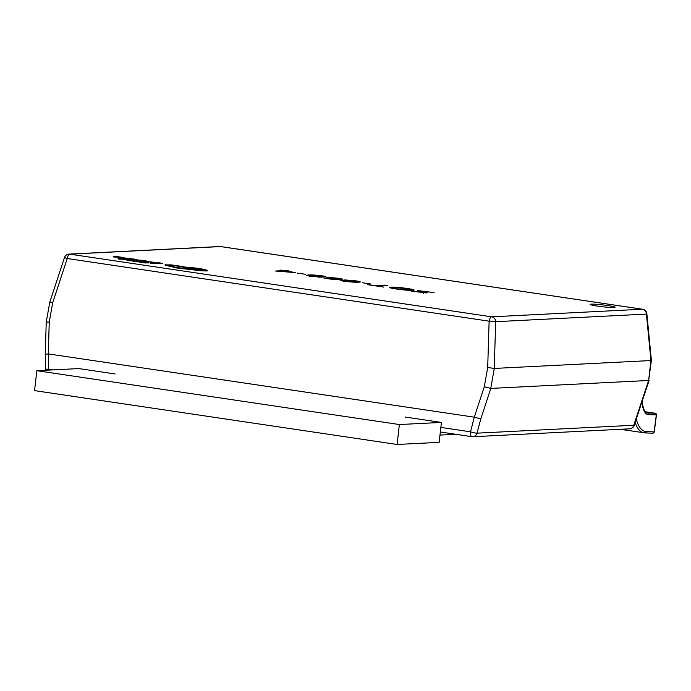 <?xml version="1.0" encoding="UTF-8"?>
<svg xmlns="http://www.w3.org/2000/svg" width="691" height="691" viewBox="0 0 691 691"><rect width="100%" height="100%" fill="white"/><g stroke="black" fill="none" stroke-linecap="round" stroke-linejoin="round"><path stroke-width="1.04" d="M607.864 305.56A12.568 0.941 6.5 0 0 590.123 304.403A12.568 0.941 6.5 0 0 597.352 306.096A12.568 0.941 6.5 0 0 615.102 307.253A12.568 0.941 6.5 0 0 607.864 305.56M305.767 274.344L297.199 273.066L305.767 274.344M323.613 276.046L325.945 276.737L318.283 276.046C322.239 276.676 323.31 277.048 321.505 277.177L310.708 276.27L306.571 275.294L308.385 274.975C311.278 274.733 316.357 275.096 323.613 276.046L323.587 276.279M322.386 276.996L321.505 277.177M343.073 281.082L340.827 280.434L355.131 281.781L348.368 281.073C344.317 280.442 343.228 280.062 345.111 279.941L355.874 280.84C360.693 281.652 361.583 282.101 358.525 282.178C355.502 282.403 350.354 282.032 343.073 281.082M344.187 280.123L345.111 279.941L345.051 280.477M360.253 281.876L358.525 282.178M421.087 291.066L424.075 291.956C426.779 292.466 427.625 292.785 426.632 292.932L411.11 291.127L423.453 292.483L420.776 291.662C417.925 291.136 416.975 290.781 417.925 290.617L434.034 292.561L421.087 291.066L420.646 292.129M427.219 292.803L426.632 292.932M423.419 292.803L423.816 292.414L423.695 293.416M417.373 290.747L417.882 290.997M390.838 288L390.942 287.145C394.457 286.998 399.925 287.439 407.327 288.484C413.909 289.512 415.714 290.134 412.743 290.332C409.167 290.479 403.648 290.021 396.193 288.968C389.715 287.948 387.962 287.344 390.942 287.145L389.482 287.43M414.185 290.047L412.743 290.332M383.6 287.076L367.569 284.692L375.36 285.625L384.714 285.15L387.755 285.599L378.392 286.074L383.6 287.076M370.981 284.027L362.412 282.757L370.981 284.027M325.668 278.499L323.423 277.851L337.718 279.199L330.963 278.49C326.903 277.851 325.824 277.48 327.698 277.359L338.46 278.257C343.289 279.069 344.17 279.518 341.121 279.596C338.098 279.812 332.941 279.449 325.668 278.499M326.783 277.54L327.698 277.359L327.638 277.894M342.84 279.294L341.121 279.596M295.8 272.643L275.554 271.027L282.472 270.682L280.313 270.129L286.065 270.501L288.829 270.907L286.394 271.027L295.8 272.643M440.849 427.409L470.519 431.815L474.285 417.174L48.266 353.904L48.629 369.149L53.406 369.858M490.765 388.42L648.642 380.465L650.913 360.547L494.29 368.433L490.765 388.42L484.305 386.718L487.699 367.526L494.29 368.433M629.613 428.826A5.027 5.027 0 0 0 634.131 425.397L633.751 425.259A5.027 4.569 87.1 0 1 629.613 428.826L472.877 436.729A5.027 4.569 -92.9 0 1 472.057 436.686A5.027 2.073 -81.6 0 1 471.884 436.677A5.027 2.073 -81.6 0 1 470.519 431.815A5.027 0.7 14.9 0 0 477.006 433.162L633.751 425.259L648.642 380.465M487.699 367.526L489.124 321.177A5.027 0.622 1.8 0 1 495.689 321.686L646.413 314.085A5.027 0.76 -5.6 0 0 646.854 313.723A5.027 5.027 0 0 0 642.587 309.24A5.027 2.073 -81.6 0 0 642.414 309.231L220.533 246.575L69.808 254.167L491.69 316.824L642.414 309.231A5.027 4.569 87.1 0 1 646.413 314.085L650.939 360.538L651.388 360.296L648.668 380.473M474.397 417.2L480.789 418.901L477.006 433.162A5.027 4.569 -92.9 0 1 472.877 436.729A5.027 5.027 0 0 1 471.884 436.677L440.322 431.996M642.837 309.318A5.027 2.073 -81.6 0 0 642.587 309.24L220.705 246.575A5.027 2.073 -81.6 0 0 220.533 246.575A5.027 4.569 -92.9 0 0 219.712 246.532L68.988 254.124A5.027 5.027 0 0 0 64.462 257.579L49.752 302.312L46.237 322.222L45.243 354.155L45.71 369.201L48.629 369.149A5.027 2.073 -81.6 0 0 48.56 370.108M45.71 354.284L48.163 353.896M46.642 322.455C45.736 322.092 46.608 321.971 49.251 322.11L48.266 353.904M50.132 302.468L52.646 302.908L49.251 322.11M64.462 257.579L67.243 258.512L52.646 302.908M410.808 290.065L412.207 290.35M391.339 288.121L392.704 288.112M397.489 289.158L410.86 289.641L410.748 290.635M409.538 290.332L409.59 289.883C412.078 289.762 410.938 289.313 406.17 288.536L394.138 287.586L392.73 287.845L392.618 288.838M394.138 287.586C391.46 287.698 392.592 288.147 397.515 288.942M384.645 285.754L384.714 285.15M357.264 282.075L357.998 282.204M350.259 281.332L357.325 281.531L357.212 282.524M356.565 282.222L356.625 281.669C358.033 281.6 357.402 281.341 354.742 280.9L348.29 280.391L347.573 280.529L347.461 281.522M348.29 280.391C346.891 280.451 347.547 280.701 350.285 281.133M339.851 279.484L340.585 279.622M332.855 278.749L339.912 278.939L339.799 279.941M339.151 279.639L339.221 279.086C340.62 279.009 339.998 278.758 337.329 278.318L330.885 277.799L330.168 277.937L330.048 278.939M330.885 277.799C329.477 277.868 330.143 278.119 332.872 278.542M308.281 275.864L308.385 274.975M308.747 275.951L309.542 275.934M312.004 276.46L319.009 276.599L318.897 277.601M318.275 277.1L318.318 276.728C319.691 276.668 319.035 276.417 316.348 275.985L310.38 275.484L309.577 275.64L309.464 276.642M310.38 275.484C308.851 275.545 309.404 275.795 312.03 276.245M282.412 271.235L282.472 270.682M283.569 271.174L283.63 270.622M285.988 271.2L286.065 270.501M280.244 271.338L292.535 272.168L285.236 271.088L280.218 271.563M656.32 414.868L648.607 414.669A21.62 8.905 -81.6 0 1 642.449 405.28L641.922 402.015M654.144 431.815L656.312 414.928A1.512 1.373 91.9 0 0 655.146 413.227L645.178 411.75L655.172 413.227A1.512 0.622 -81.6 0 1 655.172 413.227A1.512 0.622 -81.6 0 1 655.215 413.244M115.129 373.961L78.869 368.579L36.822 370.696L34.55 390.622L397.092 444.468L439.148 442.352L441.411 422.426L405.159 417.036M439.968 435.097L455.835 434.293M36.822 370.696L399.363 424.542L441.411 422.426M399.363 424.542L397.092 444.468M150.353 262.969L154.024 263.513L150.232 263.703L155.7 263.66L150.837 262.943L153.514 263.539M150.232 263.703L155.7 263.66M142.856 261.898L147.123 262.805L139.392 262.07L148.41 262.986L143.382 261.872L147.114 262.908M139.392 262.07L145.404 262.977L148.772 262.735M136.274 260.878L140.04 261.431L132.698 261.094L137.44 261.803L141.715 261.587L136.758 260.853L139.53 261.457M134.814 261.043L137.604 261.561M132.698 261.094L137.431 261.906L141.715 261.587M135.021 260.593L125.321 259.591L130.746 260.809L135.021 260.593L130.729 260.904L125.321 259.591M130.046 260.611L133.346 260.438L126.393 259.98L130.046 260.611M132.836 260.464L126.393 259.98M118.714 258.166L117.945 258.909L119.215 259.099L127.006 259.401L118.714 258.166M122.773 259.099L119.137 258.978L122.773 259.099M117.945 258.909L127.006 259.401M121.866 259.073L119.362 258.978M157.038 262.615L160.804 263.167L153.462 262.83L158.204 263.539L162.48 263.323L157.531 262.589L160.295 263.193M155.579 262.779L158.369 263.297M153.462 262.83L158.196 263.634L162.48 263.323M149.17 261.734L155.605 262.459L148.876 261.863M150.932 262.139L155.691 262.347M153.696 262.269L150.759 261.889L153.696 262.269M149.152 261.837L153.462 262.442M150.923 262.243L150.336 262.001M154.404 262.321L151.035 261.967M145.265 261.112L149.463 261.405L144.289 260.783L146.112 261.388M145.516 261.06L148.893 261.535M148.911 261.44L149.463 261.405M144.289 260.783L145.257 261.207M142.45 260.939L147.485 261.44M135.151 259.868L140.834 260.205L140.178 260.619L141.465 260.809L141.931 260.274L144.98 260.438L135.134 259.971L140.817 260.308M140.178 260.619L145.68 260.55M131.515 258.823L135.281 259.375L127.939 259.039L132.681 259.747L136.956 259.531L131.998 258.797L134.771 259.401M130.055 258.987L132.845 259.505M127.939 259.039L132.672 259.842L136.956 259.531M130.262 258.538L120.562 257.536L125.987 258.754L130.262 258.538L125.978 258.849L120.562 257.536M125.287 258.546L128.586 258.382L121.633 257.924L125.287 258.546M128.077 258.408L121.633 257.924M113.955 256.111L113.186 256.853L114.456 257.043L122.247 257.346L113.955 256.111M118.014 257.043L114.378 256.922L118.014 257.043M113.186 256.853L122.247 257.346M117.116 257.017L114.602 256.922M165.788 264.653C164.156 264.808 164.985 265.189 168.293 265.819L176.766 267.875L185.81 268.98L200.476 270.613L207.024 270.898L207.585 270.319L199.639 268.436L178.321 266.389L201.694 269.559C203.603 269.956 203.983 270.198 202.834 270.285L178.52 267.771C173.571 266.994 171.774 266.476 173.147 266.216L172.62 266.139C169.649 265.672 168.734 265.379 169.882 265.258L183.262 266.596L171.1 264.869L164.968 264.912M165.78 264.757C164.138 264.903 164.976 265.292 168.284 265.923L176.749 267.97L200.459 270.717L207.006 270.993L207.585 270.319M203.5 270.138L202.834 270.285M172.638 266.389L173.147 266.216L172.655 266.441M169.364 265.379L183.357 266.588M199.518 268.92L197.885 268.54C193.791 268.091 192.996 268.134 195.51 268.661C199.587 269.11 200.373 269.067 197.885 268.54L197.868 268.644C193.774 268.194 192.988 268.229 195.501 268.756M193.877 268.281L195.51 268.661M169.399 265.43L169.874 265.361M178.321 266.389L201.686 269.663C203.595 270.051 203.966 270.293 202.817 270.388M207.006 270.993L207.568 270.423M199.431 268.963L197.868 268.644M474.285 417.174L484.305 386.718M494.246 368.433L495.689 321.686A5.027 4.569 -92.9 0 0 491.69 316.824A5.027 2.073 -81.6 0 0 489.124 321.177L67.243 258.512A5.027 2.073 -81.6 0 1 69.808 254.167A5.027 4.569 87.1 0 0 68.988 254.124M490.809 388.42L480.789 418.901M219.712 246.532A5.027 5.027 0 0 1 220.705 246.575A5.027 2.073 -81.6 0 1 220.87 246.618M423.972 292.846L424.075 291.956M642.051 401.609L642.578 404.831C645.334 415.015 645.644 411.171 646.171 412.613L647.044 412.942A20.108 8.283 98.4 0 0 647.441 412.976L646.741 412.873M648.607 414.669A1.512 1.373 91.9 0 0 647.441 412.976L655.146 413.227A1.512 1.512 0 0 1 656.45 414.911L654.273 431.858A1.512 1.512 0 0 1 652.727 433.171A1.512 1.373 91.9 0 1 652.58 433.153M636.264 418.988A38.713 15.945 98.4 0 0 646.43 431.616L654.135 431.866A1.512 1.373 91.9 0 1 652.727 433.171L645.023 432.92A1.512 1.373 91.9 0 1 644.876 432.903A40.225 16.567 -81.6 0 1 644.09 432.834A40.225 16.567 -81.6 0 1 635.107 422.469M642.578 404.831A1.512 0.838 170.8 0 1 642.449 405.28M646.43 431.616A1.512 1.373 91.9 0 1 645.023 432.92L620.285 429.301M634.131 425.397L649.091 380.491M45.71 369.201A5.027 5.027 0 0 0 45.848 370.246M651.388 360.296L646.854 313.723"/></g></svg>
